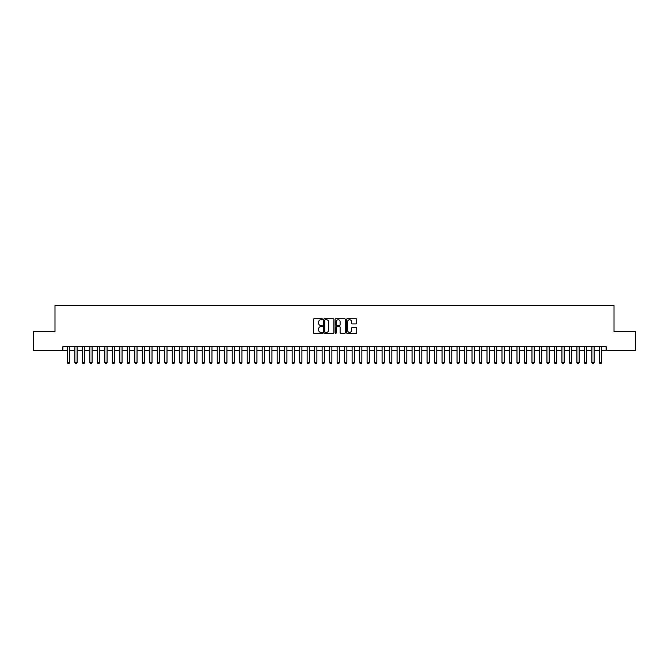 <?xml version="1.0" encoding="UTF-8"?>
<svg xmlns="http://www.w3.org/2000/svg" width="669" height="669" viewBox="0 0 669 669"><rect width="100%" height="100%" fill="white"/><g stroke="black" fill="none" stroke-linecap="round" stroke-linejoin="round"><path stroke-width="1" d="M322.508 319.23A0.518 0.518 0 0 0 321.998 318.712L314.179 318.712A0.736 0.736 0 0 0 313.443 319.447L313.443 332.694A0.736 0.736 0 0 0 314.179 333.421L321.998 333.421A0.518 0.518 0 0 0 322.508 332.911A0.518 0.518 0 0 0 321.998 332.393L320.986 332.393A2.35 2.35 0 0 1 318.628 330.043L318.628 328.939A2.35 2.35 0 0 1 320.986 326.581L321.998 326.581A0.518 0.518 0 0 0 322.508 326.071A0.518 0.518 0 0 0 321.998 325.552L320.986 325.552A2.35 2.35 0 0 1 318.628 323.202L318.628 322.098A2.35 2.35 0 0 1 320.986 319.74L321.998 319.74A0.518 0.518 0 0 0 322.508 319.23M356 323.896A0.736 0.736 0 0 0 356.728 323.16L356.728 319.447A0.736 0.736 0 0 0 356 318.712L347.32 318.712A0.736 0.736 0 0 0 346.584 319.447L346.584 332.694A0.736 0.736 0 0 0 347.32 333.421L356 333.421A0.736 0.736 0 0 0 356.728 332.694L356.728 328.203A0.736 0.736 0 0 0 356 327.467L352.279 327.467A0.736 0.736 0 0 0 351.543 328.203L351.543 330.427A1.965 1.965 0 0 1 349.578 332.393A1.965 1.965 0 0 1 347.612 330.427L347.612 321.714A1.965 1.965 0 0 1 349.578 319.74A1.965 1.965 0 0 1 351.543 321.714L351.543 323.16A0.736 0.736 0 0 0 352.279 323.896L356 323.896M62.861 350.422L33.45 350.422L33.45 331.69L54.992 331.69L54.992 305.465L614.008 305.465L614.008 331.69L635.55 331.69L635.55 350.422L606.139 350.422L606.139 346.676L62.861 346.676L62.861 350.422L67.36 350.422M333.856 319.447A0.736 0.736 0 0 0 333.12 318.712L324.44 318.712A0.736 0.736 0 0 0 323.704 319.447L323.704 332.694A0.736 0.736 0 0 0 324.44 333.421L333.12 333.421A0.736 0.736 0 0 0 333.856 332.694L333.856 319.447M335.88 318.712L344.56 318.712A0.736 0.736 0 0 1 345.296 319.447L345.296 332.694A0.736 0.736 0 0 1 344.56 333.421L340.847 333.421A0.736 0.736 0 0 1 340.111 332.694L340.111 327.317A0.736 0.736 0 0 0 339.375 326.581L336.908 326.581A0.736 0.736 0 0 0 336.173 327.317L336.173 332.911A0.518 0.518 0 0 1 335.662 333.421A0.518 0.518 0 0 1 335.144 332.911L335.144 319.447A0.736 0.736 0 0 1 335.88 318.712M69.609 350.422L74.853 350.422M77.102 350.422L82.346 350.422M84.595 350.422L89.838 350.422M92.088 350.422L97.331 350.422M99.581 350.422L104.824 350.422M107.073 350.422L112.317 350.422M114.566 350.422L119.81 350.422M122.059 350.422L127.302 350.422M129.552 350.422L134.795 350.422M137.045 350.422L142.296 350.422M144.537 350.422L149.789 350.422M152.03 350.422L157.282 350.422M159.531 350.422L164.775 350.422M167.024 350.422L172.268 350.422M174.517 350.422L179.76 350.422M182.01 350.422L187.253 350.422M189.503 350.422L194.746 350.422M196.995 350.422L202.239 350.422M204.488 350.422L209.732 350.422M211.981 350.422L217.224 350.422M219.474 350.422L224.717 350.422M226.967 350.422L232.218 350.422M234.459 350.422L239.711 350.422M241.952 350.422L247.204 350.422M249.445 350.422L254.697 350.422M256.946 350.422L262.189 350.422M264.439 350.422L269.682 350.422M271.932 350.422L277.175 350.422M279.425 350.422L284.668 350.422M286.917 350.422L292.161 350.422M294.41 350.422L299.653 350.422M301.903 350.422L307.146 350.422M309.396 350.422L314.639 350.422M316.889 350.422L322.132 350.422M324.381 350.422L329.633 350.422M331.874 350.422L337.126 350.422M339.367 350.422L344.619 350.422M346.868 350.422L352.111 350.422M354.361 350.422L359.604 350.422M361.854 350.422L367.097 350.422M369.347 350.422L374.59 350.422M376.839 350.422L382.083 350.422M384.332 350.422L389.575 350.422M391.825 350.422L397.068 350.422M399.318 350.422L404.561 350.422M406.811 350.422L412.054 350.422M414.303 350.422L419.555 350.422M421.796 350.422L427.048 350.422M429.289 350.422L434.541 350.422M436.782 350.422L442.033 350.422M444.283 350.422L449.526 350.422M451.776 350.422L457.019 350.422M459.269 350.422L464.512 350.422M466.761 350.422L472.005 350.422M474.254 350.422L479.497 350.422M481.747 350.422L486.99 350.422M489.24 350.422L494.483 350.422M496.733 350.422L501.976 350.422M504.225 350.422L509.469 350.422M511.718 350.422L516.97 350.422M519.211 350.422L524.463 350.422M526.704 350.422L531.955 350.422M534.205 350.422L539.448 350.422M541.698 350.422L546.941 350.422M549.19 350.422L554.434 350.422M556.683 350.422L561.927 350.422M564.176 350.422L569.419 350.422M571.669 350.422L576.912 350.422M579.162 350.422L584.405 350.422M586.654 350.422L591.898 350.422M594.147 350.422L599.391 350.422M601.64 350.422L606.139 350.422M325.251 319.74A0.518 0.518 0 0 0 324.733 320.259L324.733 331.883A0.518 0.518 0 0 0 325.251 332.393L326.313 332.393A2.35 2.35 0 0 0 328.671 330.043L328.671 322.098A2.35 2.35 0 0 0 326.313 319.74L325.251 319.74M340.111 321.747A1.965 1.965 0 0 0 338.138 319.782A1.965 1.965 0 0 0 336.173 321.747L336.173 324.816A0.736 0.736 0 0 0 336.908 325.552L339.375 325.552A0.736 0.736 0 0 0 340.111 324.816L340.111 321.747M69.609 346.676L69.609 362.565L69.041 363.535L67.92 363.535L67.36 362.565L67.36 346.676M67.36 362.565L69.609 362.565M77.102 346.676L77.102 362.565L76.534 363.535L75.413 363.535L74.853 362.565L74.853 346.676M74.853 362.565L77.102 362.565M84.595 346.676L84.595 362.565L84.035 363.535L82.906 363.535L82.346 362.565L82.346 346.676M82.346 362.565L84.595 362.565M92.088 346.676L92.088 362.565L91.528 363.535L90.399 363.535L89.838 362.565L89.838 346.676M89.838 362.565L92.088 362.565M99.581 346.676L99.581 362.565L99.02 363.535L97.891 363.535L97.331 362.565L97.331 346.676M97.331 362.565L99.581 362.565M107.073 346.676L107.073 362.565L106.513 363.535L105.384 363.535L104.824 362.565L104.824 346.676M104.824 362.565L107.073 362.565M114.566 346.676L114.566 362.565L114.006 363.535L112.877 363.535L112.317 362.565L112.317 346.676M112.317 362.565L114.566 362.565M122.059 346.676L122.059 362.565L121.499 363.535L120.378 363.535L119.81 362.565L119.81 346.676M119.81 362.565L122.059 362.565M129.552 346.676L129.552 362.565L128.992 363.535L127.871 363.535L127.302 362.565L127.302 346.676M127.302 362.565L129.552 362.565M137.045 346.676L137.045 362.565L136.484 363.535L135.364 363.535L134.795 362.565L134.795 346.676M134.795 362.565L137.045 362.565M144.537 346.676L144.537 362.565L143.977 363.535L142.857 363.535L142.296 362.565L142.296 346.676M142.296 362.565L144.537 362.565M152.03 346.676L152.03 362.565L151.47 363.535L150.349 363.535L149.789 362.565L149.789 346.676M149.789 362.565L152.03 362.565M159.531 346.676L159.531 362.565L158.963 363.535L157.842 363.535L157.282 362.565L157.282 346.676M157.282 362.565L159.531 362.565M167.024 346.676L167.024 362.565L166.456 363.535L165.335 363.535L164.775 362.565L164.775 346.676M164.775 362.565L167.024 362.565M174.517 346.676L174.517 362.565L173.948 363.535L172.828 363.535L172.268 362.565L172.268 346.676M172.268 362.565L174.517 362.565M182.01 346.676L182.01 362.565L181.45 363.535L180.321 363.535L179.76 362.565L179.76 346.676M179.76 362.565L182.01 362.565M189.503 346.676L189.503 362.565L188.942 363.535L187.813 363.535L187.253 362.565L187.253 346.676M187.253 362.565L189.503 362.565M196.995 346.676L196.995 362.565L196.435 363.535L195.306 363.535L194.746 362.565L194.746 346.676M194.746 362.565L196.995 362.565M204.488 346.676L204.488 362.565L203.928 363.535L202.799 363.535L202.239 362.565L202.239 346.676M202.239 362.565L204.488 362.565M211.981 346.676L211.981 362.565L211.421 363.535L210.292 363.535L209.732 362.565L209.732 346.676M209.732 362.565L211.981 362.565M219.474 346.676L219.474 362.565L218.914 363.535L217.793 363.535L217.224 362.565L217.224 346.676M217.224 362.565L219.474 362.565M226.967 346.676L226.967 362.565L226.406 363.535L225.286 363.535L224.717 362.565L224.717 346.676M224.717 362.565L226.967 362.565M234.459 346.676L234.459 362.565L233.899 363.535L232.779 363.535L232.218 362.565L232.218 346.676M232.218 362.565L234.459 362.565M241.952 346.676L241.952 362.565L241.392 363.535L240.271 363.535L239.711 362.565L239.711 346.676M239.711 362.565L241.952 362.565M249.445 346.676L249.445 362.565L248.885 363.535L247.764 363.535L247.204 362.565L247.204 346.676M247.204 362.565L249.445 362.565M256.946 346.676L256.946 362.565L256.378 363.535L255.257 363.535L254.697 362.565L254.697 346.676M254.697 362.565L256.946 362.565M264.439 346.676L264.439 362.565L263.87 363.535L262.75 363.535L262.189 362.565L262.189 346.676M262.189 362.565L264.439 362.565M271.932 346.676L271.932 362.565L271.371 363.535L270.243 363.535L269.682 362.565L269.682 346.676M269.682 362.565L271.932 362.565M279.425 346.676L279.425 362.565L278.864 363.535L277.735 363.535L277.175 362.565L277.175 346.676M277.175 362.565L279.425 362.565M286.917 346.676L286.917 362.565L286.357 363.535L285.228 363.535L284.668 362.565L284.668 346.676M284.668 362.565L286.917 362.565M294.41 346.676L294.41 362.565L293.85 363.535L292.721 363.535L292.161 362.565L292.161 346.676M292.161 362.565L294.41 362.565M301.903 346.676L301.903 362.565L301.343 363.535L300.214 363.535L299.653 362.565L299.653 346.676M299.653 362.565L301.903 362.565M309.396 346.676L309.396 362.565L308.835 363.535L307.715 363.535L307.146 362.565L307.146 346.676M307.146 362.565L309.396 362.565M316.889 346.676L316.889 362.565L316.328 363.535L315.208 363.535L314.639 362.565L314.639 346.676M314.639 362.565L316.889 362.565M324.381 346.676L324.381 362.565L323.821 363.535L322.701 363.535L322.132 362.565L322.132 346.676M322.132 362.565L324.381 362.565M331.874 346.676L331.874 362.565L331.314 363.535L330.193 363.535L329.633 362.565L329.633 346.676M329.633 362.565L331.874 362.565M339.367 346.676L339.367 362.565L338.807 363.535L337.686 363.535L337.126 362.565L337.126 346.676M337.126 362.565L339.367 362.565M346.868 346.676L346.868 362.565L346.299 363.535L345.179 363.535L344.619 362.565L344.619 346.676M344.619 362.565L346.868 362.565M354.361 346.676L354.361 362.565L353.792 363.535L352.672 363.535L352.111 362.565L352.111 346.676M352.111 362.565L354.361 362.565M361.854 346.676L361.854 362.565L361.285 363.535L360.165 363.535L359.604 362.565L359.604 346.676M359.604 362.565L361.854 362.565M369.347 346.676L369.347 362.565L368.786 363.535L367.657 363.535L367.097 362.565L367.097 346.676M367.097 362.565L369.347 362.565M376.839 346.676L376.839 362.565L376.279 363.535L375.15 363.535L374.59 362.565L374.59 346.676M374.59 362.565L376.839 362.565M384.332 346.676L384.332 362.565L383.772 363.535L382.643 363.535L382.083 362.565L382.083 346.676M382.083 362.565L384.332 362.565M391.825 346.676L391.825 362.565L391.265 363.535L390.136 363.535L389.575 362.565L389.575 346.676M389.575 362.565L391.825 362.565M399.318 346.676L399.318 362.565L398.757 363.535L397.629 363.535L397.068 362.565L397.068 346.676M397.068 362.565L399.318 362.565M406.811 346.676L406.811 362.565L406.25 363.535L405.13 363.535L404.561 362.565L404.561 346.676M404.561 362.565L406.811 362.565M414.303 346.676L414.303 362.565L413.743 363.535L412.622 363.535L412.054 362.565L412.054 346.676M412.054 362.565L414.303 362.565M421.796 346.676L421.796 362.565L421.236 363.535L420.115 363.535L419.555 362.565L419.555 346.676M419.555 362.565L421.796 362.565M429.289 346.676L429.289 362.565L428.729 363.535L427.608 363.535L427.048 362.565L427.048 346.676M427.048 362.565L429.289 362.565M436.782 346.676L436.782 362.565L436.221 363.535L435.101 363.535L434.541 362.565L434.541 346.676M434.541 362.565L436.782 362.565M444.283 346.676L444.283 362.565L443.714 363.535L442.594 363.535L442.033 362.565L442.033 346.676M442.033 362.565L444.283 362.565M451.776 346.676L451.776 362.565L451.207 363.535L450.086 363.535L449.526 362.565L449.526 346.676M449.526 362.565L451.776 362.565M459.269 346.676L459.269 362.565L458.708 363.535L457.579 363.535L457.019 362.565L457.019 346.676M457.019 362.565L459.269 362.565M466.761 346.676L466.761 362.565L466.201 363.535L465.072 363.535L464.512 362.565L464.512 346.676M464.512 362.565L466.761 362.565M474.254 346.676L474.254 362.565L473.694 363.535L472.565 363.535L472.005 362.565L472.005 346.676M472.005 362.565L474.254 362.565M481.747 346.676L481.747 362.565L481.187 363.535L480.058 363.535L479.497 362.565L479.497 346.676M479.497 362.565L481.747 362.565M489.24 346.676L489.24 362.565L488.679 363.535L487.55 363.535L486.99 362.565L486.99 346.676M486.99 362.565L489.24 362.565M496.733 346.676L496.733 362.565L496.172 363.535L495.052 363.535L494.483 362.565L494.483 346.676M494.483 362.565L496.733 362.565M504.225 346.676L504.225 362.565L503.665 363.535L502.544 363.535L501.976 362.565L501.976 346.676M501.976 362.565L504.225 362.565M511.718 346.676L511.718 362.565L511.158 363.535L510.037 363.535L509.469 362.565L509.469 346.676M509.469 362.565L511.718 362.565M519.211 346.676L519.211 362.565L518.651 363.535L517.53 363.535L516.97 362.565L516.97 346.676M516.97 362.565L519.211 362.565M526.704 346.676L526.704 362.565L526.143 363.535L525.023 363.535L524.463 362.565L524.463 346.676M524.463 362.565L526.704 362.565M534.205 346.676L534.205 362.565L533.636 363.535L532.516 363.535L531.955 362.565L531.955 346.676M531.955 362.565L534.205 362.565M541.698 346.676L541.698 362.565L541.129 363.535L540.008 363.535L539.448 362.565L539.448 346.676M539.448 362.565L541.698 362.565M549.19 346.676L549.19 362.565L548.622 363.535L547.501 363.535L546.941 362.565L546.941 346.676M546.941 362.565L549.19 362.565M556.683 346.676L556.683 362.565L556.123 363.535L554.994 363.535L554.434 362.565L554.434 346.676M554.434 362.565L556.683 362.565M564.176 346.676L564.176 362.565L563.616 363.535L562.487 363.535L561.927 362.565L561.927 346.676M561.927 362.565L564.176 362.565M571.669 346.676L571.669 362.565L571.109 363.535L569.98 363.535L569.419 362.565L569.419 346.676M569.419 362.565L571.669 362.565M579.162 346.676L579.162 362.565L578.601 363.535L577.472 363.535L576.912 362.565L576.912 346.676M576.912 362.565L579.162 362.565M586.654 346.676L586.654 362.565L586.094 363.535L584.965 363.535L584.405 362.565L584.405 346.676M584.405 362.565L586.654 362.565M594.147 346.676L594.147 362.565L593.587 363.535L592.466 363.535L591.898 362.565L591.898 346.676M591.898 362.565L594.147 362.565M601.64 346.676L601.64 362.565L601.08 363.535L599.959 363.535L599.391 362.565L599.391 346.676M599.391 362.565L601.64 362.565"/></g></svg>
